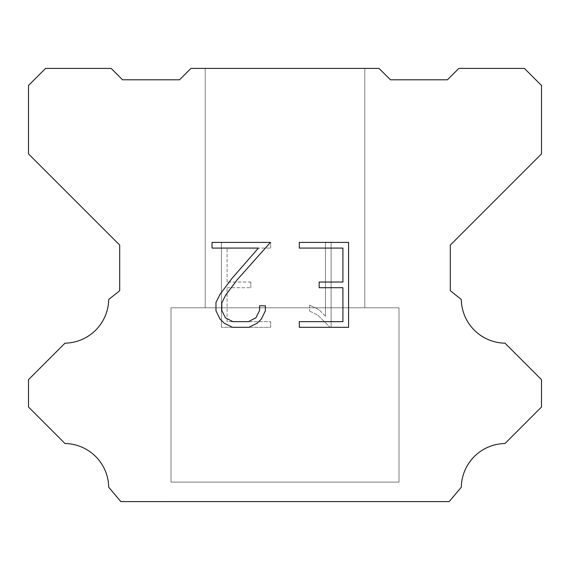 <?xml version="1.0" encoding="UTF-8"?>
<svg xmlns="http://www.w3.org/2000/svg" width="570" height="570" viewBox="0 0 570 570"><rect width="100%" height="100%" fill="white"/><g stroke="black" fill="none" stroke-linecap="round" stroke-linejoin="round"><path stroke-width="0.43" stroke-dasharray="2.85 2.14" d="M364.8 307.8L364.8 68.4L205.2 68.4L205.2 307.8L364.8 307.8L205.2 307.8L364.8 307.8L364.8 68.4L205.2 68.4L205.2 307.8L364.8 307.8L205.2 307.8L364.8 307.8L364.8 68.4L205.2 68.4L205.2 307.8L364.8 307.8L205.2 307.8L364.8 307.8L364.8 68.4L205.2 68.4L205.2 307.8L364.8 307.8L205.2 307.8L364.8 307.8L364.8 68.4L205.2 68.4L205.2 307.8L364.8 307.8L205.2 307.8L364.8 307.8L364.8 68.4L205.2 68.4L205.2 307.8L364.8 307.8L205.2 307.8L364.8 307.8L364.8 68.4L205.2 68.4L205.2 307.8L364.8 307.8L205.2 307.8L364.8 307.8L364.8 68.4L205.2 68.4L205.2 307.8L364.8 307.8L205.2 307.8L364.8 307.8L364.8 68.4L205.2 68.4L205.2 307.8L364.8 307.8L205.2 307.8L205.2 68.4L205.2 307.8L364.8 307.8L364.8 68.4L205.2 68.4L205.2 307.8L364.8 307.8L364.8 68.4L205.2 68.4L205.2 307.8L364.8 307.8L364.8 68.4L205.2 68.4L205.2 307.8L364.8 307.8L364.8 68.4L205.2 68.4L205.2 307.8L364.8 307.8L364.8 68.4L205.2 68.4L205.2 307.8L364.8 307.8L364.8 68.4L205.2 68.4L205.2 307.8L364.8 307.8L364.8 68.4L205.2 68.4L364.8 68.4L205.2 68.4L364.8 68.4L364.8 307.8L205.2 307.8M171 501.486L399 501.486M399 482.106L399 307.8L171 307.8L171 482.106L399 482.106L171 482.106L399 482.106L399 307.8L171 307.8L171 482.106L399 482.106L171 482.106L399 482.106L399 307.8L171 307.8L171 482.106L399 482.106L171 482.106L399 482.106L399 307.8L171 307.8L171 482.106L399 482.106L171 482.106L399 482.106L399 307.8L171 307.8L171 482.106L399 482.106L171 482.106L399 482.106L399 307.8L171 307.8L171 482.106L399 482.106L171 482.106L399 482.106L399 307.8L171 307.8L171 482.106L399 482.106L171 482.106L399 482.106L399 307.8L171 307.8L171 482.106L399 482.106L171 482.106L399 482.106L399 307.8L171 307.8L171 482.106L399 482.106L171 482.106L171 307.8L171 482.106L399 482.106L399 307.8L171 307.8L171 482.106L399 482.106L399 307.8L171 307.8L171 482.106L399 482.106L399 307.8L171 307.8L171 482.106L399 482.106L399 307.8L171 307.8L171 482.106L399 482.106L399 307.8L171 307.8L171 482.106L399 482.106L399 307.8L171 307.8L171 482.106L399 482.106L399 307.8L171 307.8L399 307.8L171 307.8L399 307.8L399 482.106L171 482.106M171 307.8L399 307.8M342.919 287.7L342.919 321.665L299.307 321.665L299.307 327.322L348.576 327.322L348.576 242.414L299.307 242.414L299.307 248.078L342.919 248.078L342.919 282.043L319.15 282.043L319.15 287.7L342.919 287.7M265.342 310.885L265.342 305.791L259.592 305.791L259.592 310.443L255.83 317.896L248.37 321.665L233.002 321.665L225.485 317.91L221.78 310.443L221.78 302.991L225.592 295.246L237.369 279.549L270.422 242.414L212.047 242.414L212.047 248.078L258.431 248.078L232.061 278.303L220.063 294.27L215.973 302.392L215.973 310.8L220.063 319.086L224.267 323.233L232.503 327.322L248.812 327.322L257.106 323.29L261.302 319.171L265.342 310.885M227.081 321.665L227.081 287.7L227.081 321.665L270.693 321.665L227.081 321.665M227.081 287.7L250.85 287.7L227.081 287.7M250.85 287.7L250.85 282.043L250.85 287.7M250.85 282.043L227.081 282.043L250.85 282.043M227.081 282.043L227.081 248.078L227.081 282.043M227.081 248.078L270.693 248.078L227.081 248.078M270.693 248.078L270.693 242.414L270.693 248.078M270.693 327.322L270.693 321.665L270.693 327.322L221.424 327.322L270.693 327.322M221.424 242.414L221.424 327.322L221.424 242.414L270.693 242.414L221.424 242.414M309.596 305.078L309.596 311.042L309.596 305.078L318.993 309.717L309.596 305.078M309.596 311.042L317.889 315.238L309.596 311.042M317.889 315.238L329.93 327.216L317.889 315.238M329.93 327.216L331.12 327.216L329.93 327.216M331.12 327.216L331.12 242.307L331.12 327.216M325.463 316.236L318.993 309.717L325.463 316.236L325.463 242.307L325.463 316.236M331.12 242.307L325.463 242.307L331.12 242.307M379.05 68.4L190.95 68.4L179.55 79.8L122.55 79.8L111.15 68.4L45.6 68.4L28.5 85.5L28.5 153.9L119.7 245.1L119.7 290.7L108.706 299.457A44.481 44.481 0 0 1 64.987 343.176L28.507 379.656L28.507 407.016L64.987 443.51A44.439 44.439 0 0 1 108.692 487.222L120.84 501.6L449.16 501.6L461.308 487.222A44.46 44.46 0 0 1 505.013 443.51L541.493 407.016L541.493 379.656L505.013 343.176A44.46 44.46 0 0 1 461.294 299.457L450.3 290.7L450.3 245.1L541.5 153.9L541.5 85.5L524.4 68.4L458.85 68.4L447.45 79.8L390.45 79.8L379.05 68.4M399 501.6L171 501.6M205.2 68.4L364.8 68.4"/><path stroke-width="0.85" d="M342.919 321.665L342.919 287.7L319.15 287.7L319.15 282.043L342.919 282.043L342.919 248.078L299.307 248.078L299.307 242.414L348.576 242.414L348.576 327.322L299.307 327.322L299.307 321.665L342.919 321.665M265.342 305.791L265.342 310.885L261.302 319.171L257.106 323.29L248.812 327.322L232.503 327.322L224.267 323.233L220.063 319.086L215.973 310.8L215.973 302.392L220.063 294.27L232.061 278.303L258.431 248.078L212.047 248.078L212.047 242.414L270.422 242.414L237.369 279.549L225.592 295.246L221.78 302.991L221.78 310.443L225.485 317.91L233.002 321.665L248.37 321.665L255.83 317.896L259.592 310.443L259.592 305.791L265.342 305.791M190.95 68.4L379.05 68.4L390.45 79.8L447.45 79.8L458.85 68.4L524.4 68.4L541.5 85.5L541.5 153.9L450.3 245.1L450.3 290.7L461.294 299.457A44.46 44.46 0 0 0 505.013 343.176L541.493 379.656L541.493 407.016L505.013 443.51A44.46 44.46 0 0 0 461.308 487.222L449.16 501.6L120.84 501.6L108.692 487.222A44.439 44.439 0 0 0 64.987 443.51L28.507 407.016L28.507 379.656L64.987 343.176A44.481 44.481 0 0 0 108.706 299.457L119.7 290.7L119.7 245.1L28.5 153.9L28.5 85.5L45.6 68.4L111.15 68.4L122.55 79.8L179.55 79.8L190.95 68.4"/></g></svg>
